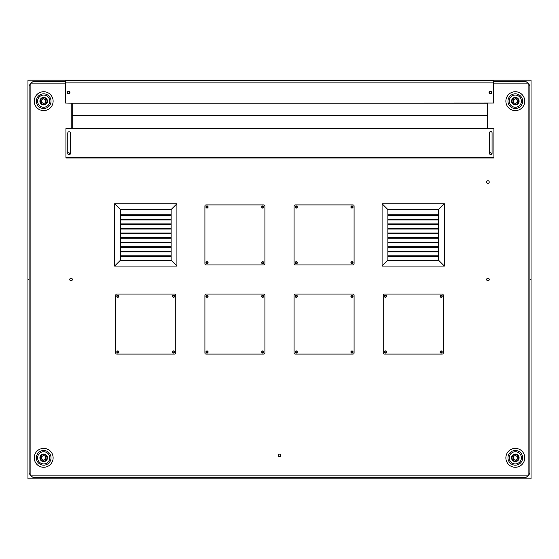 <?xml version="1.0" encoding="UTF-8"?>
<svg xmlns="http://www.w3.org/2000/svg" width="559" height="559" viewBox="0 0 559 559"><rect width="100%" height="100%" fill="white"/><g stroke="black" fill="none" stroke-linecap="round" stroke-linejoin="round"><path stroke-width="0.84" d="M442.029 296.179A0.88 0.88 0 0 1 440.709 296.941A0.88 0.88 0 0 1 440.709 295.418A0.88 0.88 0 0 1 442.029 296.179M386.227 351.988A0.88 0.88 0 0 1 384.906 352.75A0.88 0.88 0 0 1 384.906 351.22A0.88 0.88 0 0 1 386.227 351.988M386.227 296.179A0.88 0.88 0 0 1 384.906 296.941A0.88 0.88 0 0 1 384.906 295.418A0.88 0.88 0 0 1 386.227 296.179M442.029 351.988A0.88 0.88 0 0 1 440.709 352.75A0.88 0.88 0 0 1 440.709 351.22A0.88 0.88 0 0 1 442.029 351.988M352.869 296.179A0.88 0.88 0 0 1 351.548 296.941A0.88 0.88 0 0 1 351.548 295.418A0.88 0.88 0 0 1 352.869 296.179M297.06 351.988A0.88 0.88 0 0 1 295.739 352.75A0.88 0.88 0 0 1 295.739 351.22A0.88 0.88 0 0 1 297.06 351.988M297.06 296.179A0.88 0.88 0 0 1 295.739 296.941A0.88 0.88 0 0 1 295.739 295.418A0.88 0.88 0 0 1 297.06 296.179M352.869 351.988A0.88 0.88 0 0 1 351.548 352.75A0.88 0.88 0 0 1 351.548 351.22A0.88 0.88 0 0 1 352.869 351.988M352.869 207.012A0.88 0.88 0 0 1 351.548 207.78A0.88 0.88 0 0 1 351.548 206.25A0.88 0.88 0 0 1 352.869 207.012M297.06 262.821A0.88 0.88 0 0 1 295.739 263.582A0.88 0.88 0 0 1 295.739 262.059A0.88 0.88 0 0 1 297.06 262.821M297.06 207.012A0.88 0.88 0 0 1 295.739 207.78A0.88 0.88 0 0 1 295.739 206.25A0.88 0.88 0 0 1 297.06 207.012M352.869 262.821A0.88 0.88 0 0 1 351.548 263.582A0.88 0.88 0 0 1 351.548 262.059A0.88 0.88 0 0 1 352.869 262.821M263.701 296.179A0.88 0.88 0 0 1 262.381 296.941A0.88 0.88 0 0 1 262.381 295.418A0.88 0.88 0 0 1 263.701 296.179M207.892 351.988A0.88 0.88 0 0 1 206.571 352.75A0.88 0.88 0 0 1 206.571 351.22A0.88 0.88 0 0 1 207.892 351.988M207.892 296.179A0.88 0.88 0 0 1 206.571 296.941A0.88 0.88 0 0 1 206.571 295.418A0.88 0.88 0 0 1 207.892 296.179M263.701 351.988A0.88 0.88 0 0 1 262.381 352.75A0.88 0.88 0 0 1 262.381 351.22A0.88 0.88 0 0 1 263.701 351.988M263.701 207.012A0.88 0.88 0 0 1 262.381 207.78A0.88 0.88 0 0 1 262.381 206.25A0.88 0.88 0 0 1 263.701 207.012M207.892 262.821A0.88 0.88 0 0 1 206.571 263.582A0.88 0.88 0 0 1 206.571 262.059A0.88 0.88 0 0 1 207.892 262.821M207.892 207.012A0.88 0.88 0 0 1 206.571 207.78A0.88 0.88 0 0 1 206.571 206.25A0.88 0.88 0 0 1 207.892 207.012M263.701 262.821A0.88 0.88 0 0 1 262.381 263.582A0.88 0.88 0 0 1 262.381 262.059A0.88 0.88 0 0 1 263.701 262.821M174.534 296.179A0.88 0.88 0 0 1 173.213 296.941A0.88 0.88 0 0 1 173.213 295.418A0.88 0.88 0 0 1 174.534 296.179M118.732 351.988A0.88 0.88 0 0 1 117.411 352.75A0.88 0.88 0 0 1 117.411 351.22A0.88 0.88 0 0 1 118.732 351.988M118.732 296.179A0.88 0.88 0 0 1 117.411 296.941A0.88 0.88 0 0 1 117.411 295.418A0.88 0.88 0 0 1 118.732 296.179M174.534 351.988A0.88 0.88 0 0 1 173.213 352.75A0.88 0.88 0 0 1 173.213 351.22A0.88 0.88 0 0 1 174.534 351.988M507.97 101.172A7.344 7.344 0 0 0 518.99 107.531A7.344 7.344 0 0 0 518.99 94.813A7.344 7.344 0 0 0 507.97 101.172M505.874 101.172A9.44 9.44 0 0 1 520.038 92.997A9.44 9.44 0 0 1 520.038 109.347A9.44 9.44 0 0 1 505.874 101.172M507.97 457.828A7.344 7.344 0 0 0 518.99 464.187A7.344 7.344 0 0 0 518.99 451.469A7.344 7.344 0 0 0 507.97 457.828M505.874 457.828A9.44 9.44 0 0 1 520.038 449.653A9.44 9.44 0 0 1 520.038 466.003A9.44 9.44 0 0 1 505.874 457.828M36.342 457.828A7.344 7.344 0 0 0 47.354 464.187A7.344 7.344 0 0 0 47.354 451.469A7.344 7.344 0 0 0 36.342 457.828M34.246 457.828A9.44 9.44 0 0 1 48.402 449.653A9.44 9.44 0 0 1 48.402 466.003A9.44 9.44 0 0 1 34.246 457.828M36.342 101.172A7.344 7.344 0 0 0 47.354 107.531A7.344 7.344 0 0 0 47.354 94.813A7.344 7.344 0 0 0 36.342 101.172M34.246 101.172A9.44 9.44 0 0 1 48.402 92.997A9.44 9.44 0 0 1 48.402 109.347A9.44 9.44 0 0 1 34.246 101.172M486.63 279.5A1.3 1.3 0 0 1 488.58 278.375A1.3 1.3 0 0 1 488.58 280.625A1.3 1.3 0 0 1 486.63 279.5M69.763 279.5A1.3 1.3 0 0 1 71.72 278.375A1.3 1.3 0 0 1 71.72 280.625A1.3 1.3 0 0 1 69.763 279.5M278.2 455.417A1.3 1.3 0 0 1 280.15 454.285A1.3 1.3 0 0 1 280.15 456.542A1.3 1.3 0 0 1 278.2 455.417M489.237 182.052A1.3 1.3 0 0 1 487.28 183.177A1.3 1.3 0 0 1 487.28 180.927A1.3 1.3 0 0 1 489.237 182.052A1.3 1.3 0 0 0 487.28 180.927A1.3 1.3 0 0 0 487.28 183.177A1.3 1.3 0 0 0 489.237 182.052M67.772 92.514A0.88 0.88 0 0 1 69.092 91.753A0.88 0.88 0 0 1 69.092 93.283A0.88 0.88 0 0 1 67.772 92.514M489.467 92.514A0.88 0.88 0 0 1 490.788 91.753A0.88 0.88 0 0 1 490.788 93.283A0.88 0.88 0 0 1 489.467 92.514M489.481 153.48A0.88 0.88 0 0 1 490.488 152.747A0.88 0.88 0 0 1 491.221 153.76A0.88 0.88 0 0 1 490.201 154.487M67.772 153.578A0.88 0.88 0 0 1 68.988 152.81A0.88 0.88 0 0 1 69.302 154.214A0.88 0.88 0 0 1 67.87 154.032M71.797 128.605L71.797 103.01M65.501 83.13L30.885 83.13L30.885 475.87L528.115 475.87L528.115 83.13L493.499 83.13M493.499 81.348L525.593 81.348L528.115 83.13L529.89 85.646L529.89 473.354L528.115 475.87L525.593 477.652L33.407 477.652L30.885 475.87L29.11 473.354L29.11 85.646L30.885 83.13L33.407 81.348L65.501 81.348M65.927 157.973L493.918 157.973L493.918 157.345L65.927 157.345L65.927 157.973M492.067 153.32A1.3 1.3 0 0 1 490.767 154.619A1.3 1.3 0 0 1 489.467 153.32L489.467 132.839A1.3 1.3 0 0 1 490.767 131.54A1.3 1.3 0 0 1 492.067 132.839L492.067 153.32M70.371 153.529A1.3 1.3 0 0 1 69.071 154.829A1.3 1.3 0 0 1 67.772 153.529L67.772 133.049A1.3 1.3 0 0 1 69.071 131.749A1.3 1.3 0 0 1 70.371 133.049L70.371 153.529M65.927 157.345L65.927 128.605L72.635 128.395L493.918 128.605L493.918 157.345M489.048 92.514A1.3 1.3 0 0 1 490.998 91.39A1.3 1.3 0 0 1 490.998 93.646A1.3 1.3 0 0 1 489.048 92.514M67.353 92.514A1.3 1.3 0 0 1 69.302 91.39A1.3 1.3 0 0 1 69.302 93.646A1.3 1.3 0 0 1 67.353 92.514M65.501 82.865L65.501 103.01L72.216 103.219L493.499 103.01L493.499 82.865L65.501 82.865L65.501 80.789L493.499 80.789L493.499 82.865M72.216 115.804L487.623 115.804L487.623 103.219L72.216 103.219L72.216 128.395L487.623 128.395L487.623 115.804L72.216 115.804M172.563 351.988A1.09 1.09 0 0 1 174.198 351.038A1.09 1.09 0 0 1 174.198 352.932A1.09 1.09 0 0 1 172.563 351.988M116.761 351.988A1.09 1.09 0 0 1 118.396 351.038A1.09 1.09 0 0 1 118.396 352.932A1.09 1.09 0 0 1 116.761 351.988M116.761 296.179A1.09 1.09 0 0 1 118.396 295.236A1.09 1.09 0 0 1 118.396 297.122A1.09 1.09 0 0 1 116.761 296.179M172.563 296.179A1.09 1.09 0 0 1 174.198 295.236A1.09 1.09 0 0 1 174.198 297.122A1.09 1.09 0 0 1 172.563 296.179M174.708 294.083A1.048 1.048 0 0 1 175.757 295.131L175.757 353.036A1.048 1.048 0 0 1 174.708 354.085L116.803 354.085A1.048 1.048 0 0 1 115.748 353.036L115.748 295.131A1.048 1.048 0 0 1 116.803 294.083L174.708 294.083M261.731 351.988A1.09 1.09 0 0 1 263.366 351.038A1.09 1.09 0 0 1 263.366 352.932A1.09 1.09 0 0 1 261.731 351.988M205.922 351.988A1.09 1.09 0 0 1 207.557 351.038A1.09 1.09 0 0 1 207.557 352.932A1.09 1.09 0 0 1 205.922 351.988M205.922 296.179A1.09 1.09 0 0 1 207.557 295.236A1.09 1.09 0 0 1 207.557 297.122A1.09 1.09 0 0 1 205.922 296.179M261.731 296.179A1.09 1.09 0 0 1 263.366 295.236A1.09 1.09 0 0 1 263.366 297.122A1.09 1.09 0 0 1 261.731 296.179M263.869 294.083A1.048 1.048 0 0 1 264.917 295.131L264.917 353.036A1.048 1.048 0 0 1 263.869 354.085L205.964 354.085A1.048 1.048 0 0 1 204.915 353.036L204.915 295.131A1.048 1.048 0 0 1 205.964 294.083L263.869 294.083M261.731 262.821A1.09 1.09 0 0 1 263.366 261.878A1.09 1.09 0 0 1 263.366 263.764A1.09 1.09 0 0 1 261.731 262.821M205.922 262.821A1.09 1.09 0 0 1 207.557 261.878A1.09 1.09 0 0 1 207.557 263.764A1.09 1.09 0 0 1 205.922 262.821M205.922 207.012A1.09 1.09 0 0 1 207.557 206.068A1.09 1.09 0 0 1 207.557 207.962A1.09 1.09 0 0 1 205.922 207.012M261.731 207.012A1.09 1.09 0 0 1 263.366 206.068A1.09 1.09 0 0 1 263.366 207.962A1.09 1.09 0 0 1 261.731 207.012M263.869 204.915A1.048 1.048 0 0 1 264.917 205.964L264.917 263.869A1.048 1.048 0 0 1 263.869 264.917L205.964 264.917A1.048 1.048 0 0 1 204.915 263.869L204.915 205.964A1.048 1.048 0 0 1 205.964 204.915L263.869 204.915M350.898 351.988A1.09 1.09 0 0 1 352.533 351.038A1.09 1.09 0 0 1 352.533 352.932A1.09 1.09 0 0 1 350.898 351.988M295.089 351.988A1.09 1.09 0 0 1 296.724 351.038A1.09 1.09 0 0 1 296.724 352.932A1.09 1.09 0 0 1 295.089 351.988M295.089 296.179A1.09 1.09 0 0 1 296.724 295.236A1.09 1.09 0 0 1 296.724 297.122A1.09 1.09 0 0 1 295.089 296.179M350.898 296.179A1.09 1.09 0 0 1 352.533 295.236A1.09 1.09 0 0 1 352.533 297.122A1.09 1.09 0 0 1 350.898 296.179M353.036 294.083A1.048 1.048 0 0 1 354.085 295.131L354.085 353.036A1.048 1.048 0 0 1 353.036 354.085L295.131 354.085A1.048 1.048 0 0 1 294.083 353.036L294.083 295.131A1.048 1.048 0 0 1 295.131 294.083L353.036 294.083M350.898 262.821A1.09 1.09 0 0 1 352.533 261.878A1.09 1.09 0 0 1 352.533 263.764A1.09 1.09 0 0 1 350.898 262.821M295.089 262.821A1.09 1.09 0 0 1 296.724 261.878A1.09 1.09 0 0 1 296.724 263.764A1.09 1.09 0 0 1 295.089 262.821M295.089 207.012A1.09 1.09 0 0 1 296.724 206.068A1.09 1.09 0 0 1 296.724 207.962A1.09 1.09 0 0 1 295.089 207.012M350.898 207.012A1.09 1.09 0 0 1 352.533 206.068A1.09 1.09 0 0 1 352.533 207.962A1.09 1.09 0 0 1 350.898 207.012M353.036 204.915A1.048 1.048 0 0 1 354.085 205.964L354.085 263.869A1.048 1.048 0 0 1 353.036 264.917L295.131 264.917A1.048 1.048 0 0 1 294.083 263.869L294.083 205.964A1.048 1.048 0 0 1 295.131 204.915L353.036 204.915M440.059 351.988A1.09 1.09 0 0 1 441.694 351.038A1.09 1.09 0 0 1 441.694 352.932A1.09 1.09 0 0 1 440.059 351.988M384.25 351.988A1.09 1.09 0 0 1 385.892 351.038A1.09 1.09 0 0 1 385.892 352.932A1.09 1.09 0 0 1 384.25 351.988M384.25 296.179A1.09 1.09 0 0 1 385.892 295.236A1.09 1.09 0 0 1 385.892 297.122A1.09 1.09 0 0 1 384.25 296.179M440.059 296.179A1.09 1.09 0 0 1 441.694 295.236A1.09 1.09 0 0 1 441.694 297.122A1.09 1.09 0 0 1 440.059 296.179M442.197 294.083A1.048 1.048 0 0 1 443.252 295.131L443.252 353.036A1.048 1.048 0 0 1 442.197 354.085L384.292 354.085A1.048 1.048 0 0 1 383.243 353.036L383.243 295.131A1.048 1.048 0 0 1 384.292 294.083L442.197 294.083M438.633 260.375L387.862 260.382M438.633 219.338L438.633 255.826L387.862 255.826L387.862 209.534L438.633 209.534L438.633 219.338L387.862 219.338M438.633 256.42L387.862 256.42M438.633 251.264L387.862 251.264M438.633 251.857L387.862 251.857M438.633 246.701L387.862 246.701M438.633 247.295L387.862 247.295M438.633 242.145L387.862 242.145M438.633 242.739L387.862 242.739M438.633 237.582L387.862 237.582M438.633 238.176L387.862 238.176M438.633 233.019L387.862 233.019M438.633 233.613L387.862 233.613M438.633 228.456L387.862 228.456M438.633 229.05L387.862 229.05M438.633 223.9L387.862 223.9M438.633 224.494L387.862 224.494M438.633 219.932L387.862 219.932M438.633 255.826L438.633 260.305L387.862 260.305L387.862 255.826M438.633 214.775L387.862 214.775M438.633 215.369L387.862 215.369M382.09 203.762L444.405 203.762L444.405 266.07L382.09 266.07L382.09 203.762L387.862 209.534M444.405 203.762L438.633 209.534M382.09 266.07L387.862 260.305M444.405 266.07L438.633 260.305M171.138 260.375L120.367 260.382M171.138 219.338L171.138 255.826L120.367 255.826L120.367 209.534L171.138 209.534L171.138 219.338L120.367 219.338M171.138 256.42L120.367 256.42M171.138 251.264L120.367 251.264M171.138 251.857L120.367 251.857M171.138 246.701L120.367 246.701M171.138 247.295L120.367 247.295M171.138 242.145L120.367 242.145M171.138 242.739L120.367 242.739M171.138 237.582L120.367 237.582M171.138 238.176L120.367 238.176M171.138 233.019L120.367 233.019M171.138 233.613L120.367 233.613M171.138 228.456L120.367 228.456M171.138 229.05L120.367 229.05M171.138 223.9L120.367 223.9M171.138 224.494L120.367 224.494M171.138 219.932L120.367 219.932M171.138 255.826L171.138 260.305L120.367 260.305L120.367 255.826M171.138 214.775L120.367 214.775M171.138 215.369L120.367 215.369M114.595 203.762L176.91 203.762L176.91 266.07L114.595 266.07L114.595 203.762L120.367 209.534M176.91 203.762L171.138 209.534M114.595 266.07L120.367 260.305M176.91 266.07L171.138 260.305M489.237 279.5A1.3 1.3 0 0 0 487.28 278.375A1.3 1.3 0 0 0 487.28 280.625A1.3 1.3 0 0 0 489.237 279.5M72.37 279.5A1.3 1.3 0 0 0 70.42 278.375A1.3 1.3 0 0 0 70.42 280.625A1.3 1.3 0 0 0 72.37 279.5M280.8 455.417A1.3 1.3 0 0 0 278.85 454.285A1.3 1.3 0 0 0 278.85 456.542A1.3 1.3 0 0 0 280.8 455.417M47.913 105.546A6.086 6.086 0 0 0 45.356 95.323A6.086 6.086 0 0 0 37.781 102.646A6.086 6.086 0 0 0 47.913 105.546M46.956 99.285A3.773 3.773 0 0 0 41.799 97.902A3.773 3.773 0 0 0 40.416 103.059A3.773 3.773 0 0 0 45.572 104.442A3.773 3.773 0 0 0 46.956 99.285M41.59 99.956L43.686 98.747L45.782 99.956L45.782 102.381L43.686 103.59L41.59 102.381L41.59 99.956M519.542 105.546A6.086 6.086 0 0 0 516.991 95.323A6.086 6.086 0 0 0 509.41 102.646A6.086 6.086 0 0 0 519.542 105.546M518.584 99.285A3.773 3.773 0 0 0 513.428 97.902A3.773 3.773 0 0 0 512.044 103.059A3.773 3.773 0 0 0 517.201 104.442A3.773 3.773 0 0 0 518.584 99.285M513.218 99.956L515.314 98.747L517.41 99.956L517.41 102.381L515.314 103.59L513.218 102.381L513.218 99.956M47.913 462.202A6.086 6.086 0 0 0 45.356 451.979A6.086 6.086 0 0 0 37.781 459.302A6.086 6.086 0 0 0 47.913 462.202M46.956 455.941A3.773 3.773 0 0 0 41.799 454.558A3.773 3.773 0 0 0 40.416 459.715A3.773 3.773 0 0 0 45.572 461.098A3.773 3.773 0 0 0 46.956 455.941M41.59 456.619L43.686 455.41L45.782 456.619L45.782 459.044L43.686 460.253L41.59 459.044L41.59 456.619M519.542 462.202A6.086 6.086 0 0 0 516.991 451.979A6.086 6.086 0 0 0 509.41 459.302A6.086 6.086 0 0 0 519.542 462.202M518.584 455.941A3.773 3.773 0 0 0 513.428 454.558A3.773 3.773 0 0 0 512.044 459.715A3.773 3.773 0 0 0 517.201 461.098A3.773 3.773 0 0 0 518.584 455.941M513.218 456.619L515.314 455.41L517.41 456.619L517.41 459.044L515.314 460.253L513.218 459.044L513.218 456.619M27.95 279.5L27.95 80.189L531.05 80.189L531.05 279.5L529.89 279.5L531.05 279.5L531.05 478.811L27.95 478.811L27.95 279.5L29.11 279.5L27.95 279.5M70.12 157.973L70.12 157.345M489.719 157.345L489.719 157.973M46.523 99.537A3.27 3.27 0 0 1 43.686 104.442A3.27 3.27 0 0 1 40.849 99.537A3.27 3.27 0 0 1 46.523 99.537M518.151 99.537A3.27 3.27 0 0 1 515.314 104.442A3.27 3.27 0 0 1 512.477 99.537A3.27 3.27 0 0 1 518.151 99.537M46.523 456.193A3.27 3.27 0 0 1 43.686 461.105A3.27 3.27 0 0 1 40.849 456.193A3.27 3.27 0 0 1 46.523 456.193M518.151 456.193A3.27 3.27 0 0 1 515.314 461.105A3.27 3.27 0 0 1 512.477 456.193A3.27 3.27 0 0 1 518.151 456.193"/></g></svg>
